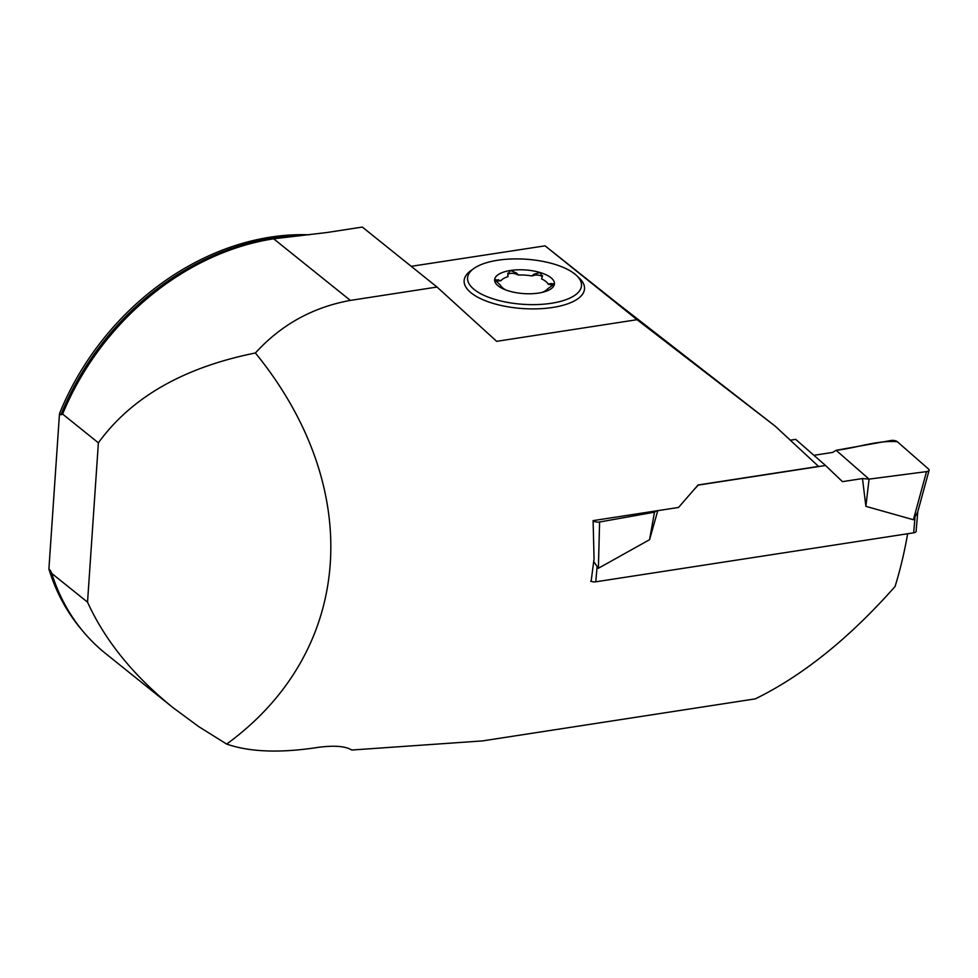 <?xml version="1.0" encoding="UTF-8"?>
<svg xmlns="http://www.w3.org/2000/svg" width="978" height="978" viewBox="0 0 978 978"><rect width="100%" height="100%" fill="white"/><g stroke="black" fill="none" stroke-linecap="round" stroke-linejoin="round"><path stroke-width="1.47" d="M273.644 238.803L350.356 300.405C312.764 307.239 281.102 324.757 255.405 352.985C183.681 367.41 131.345 397.361 98.387 442.814L62.616 414.085A244.402 195.184 -51.2 0 1 273.644 238.803L326.994 232.507L362.325 227.067L437.019 287.043L496.665 341.334L637.057 319.696L545.076 245.845L411.2 266.322M907.657 533.744A375.735 170.404 -98.8 0 1 895.053 586.519C849.307 638.194 802.73 675.651 755.309 698.867L482.423 740.921L351.725 750.028C345.589 746.177 334.549 745.273 318.596 747.302C280.649 753.219 250.001 752.143 226.664 744.075L198.717 726.617L172.923 707.571C133.399 675.59 104.939 640.443 87.531 602.155L51.748 573.426A244.402 195.184 -51.2 0 0 105.355 653.316L172.923 707.571M62.616 414.085L60.917 414.819L59.487 413.67A243.644 194.573 128.8 0 1 309.134 234.806M81.92 630.028A243.644 194.573 128.8 0 1 48.9 569.037L51.504 572.485M98.387 442.814L87.531 602.155M255.405 352.985C365.87 488.682 353.914 651.409 226.664 744.075M591.128 581.384L594.062 558.793L593.096 520.626L678.536 507.46L698.06 484.978L818.537 466.408L775.212 426.176L637.057 319.696M350.356 300.405L437.019 287.043M576.617 275.576L579.355 278.18A60.33 23.875 -176.1 0 1 550.736 307.752A60.33 23.875 -176.1 0 1 471.188 292.923A60.33 23.875 -176.1 0 1 470.711 270.772L473.78 268.559A57.103 22.592 -176.1 0 1 526.078 259.231A57.103 22.592 -176.1 0 1 576.617 275.576A57.103 22.592 -176.1 0 1 549.526 303.547A57.103 22.592 -176.1 0 1 474.232 289.525A57.103 22.592 -176.1 0 1 473.78 268.559M775.212 426.176L616.605 302.703L545.076 245.845M48.9 569.037L59.487 413.67M533.951 275.405A12.58 4.976 -176.1 0 1 531.677 275.943L534.037 274.158L533.951 275.405A5.024 1.993 -176.1 0 1 542.215 276.811M507.729 275.49A12.58 4.976 -176.1 0 1 508.034 276.627L507.814 274.243L510.467 270.478A29.976 11.858 3.9 0 0 494.648 279.574A29.976 11.858 3.9 0 0 504.025 289.243A29.976 11.858 3.9 0 0 508.878 290.992A29.976 11.858 3.9 0 0 538.597 293.07A29.976 11.858 3.9 0 0 543.841 291.957A29.976 11.858 3.9 0 0 554.428 283.975A29.976 11.858 3.9 0 0 540.198 272.556A29.976 11.858 3.9 0 0 510.467 270.478L516.347 272.935L518.438 275.026A24.377 9.646 -176.1 0 1 531.677 275.943M508.034 276.627A24.377 9.646 -176.1 0 0 500.993 280.674L494.648 279.574L500.479 285.27A24.377 9.646 -176.1 0 0 506.005 290.038M534.037 274.158L540.198 272.556L542.228 276.762L542.509 275.649M541.775 292.471A24.377 9.646 -176.1 0 0 547.68 288.791L554.428 283.975L550.687 283.559L550.614 284.732A5.024 1.993 -176.1 0 1 553.206 285.588M542.228 276.762L541.616 278.926A24.377 9.646 -176.1 0 1 548.181 284.207L550.687 283.559M550.614 284.732A12.58 4.976 -176.1 0 1 548.181 284.207M507.729 273.253L507.814 274.243M518.438 275.026A12.58 4.976 -176.1 0 1 516.274 274.17A5.024 1.993 -176.1 0 0 507.863 274.439M500.993 280.674A12.58 4.976 -176.1 0 1 498.315 280.894A5.024 1.993 -176.1 0 0 495.601 281.407M590.675 581.201A4.572 1.932 5 0 0 595.773 581.812L913.672 532.814A4.572 1.932 5 0 0 916.093 531.347L917.804 511.628M790.346 440.186L795.689 439.354L825.542 465.491L842.449 481.641L862.486 478.56L865.872 506.347L913.391 519.734L917.217 512.888M813.916 455.308L832.633 452.423L836.129 450.296L890.995 440.503A4.572 1.932 5 0 1 897.327 441.726L928.599 469.098A4.572 1.932 -175 0 1 929.1 470.259A4.572 1.932 -175 0 1 926.533 471.616L913.391 519.734M825.542 465.491L698.219 485.112L694.783 488.829M657.791 510.65L649.563 539.685L598.377 568.279L593.683 561.604M926.533 471.616L869.075 479.122L865.872 506.347M593.218 522.863L593.267 520.773A4.572 1.932 5 0 0 599.6 521.995L598.377 568.279M599.6 521.995L654.465 512.203L649.563 539.685M836.129 450.296L869.075 479.122L836.129 450.296C856.483 448.107 877.009 440.039 897.327 441.726L928.599 469.098C929.638 470.308 928.953 471.139 926.533 471.616L869.075 479.122L862.486 478.56M654.465 512.203L656.739 510.822M60.917 414.819A243.644 194.573 -51.2 0 1 299.011 235.857M65.807 606.201A243.644 194.573 -51.2 0 1 50.33 570.186M516.347 272.935L516.274 274.17M498.401 279.659L498.315 280.894M595.773 581.812L597.057 567.13M913.672 532.814L914.956 518.132M275.906 238.473L277.544 238.241M929.1 470.259L917.474 512.875"/></g></svg>
